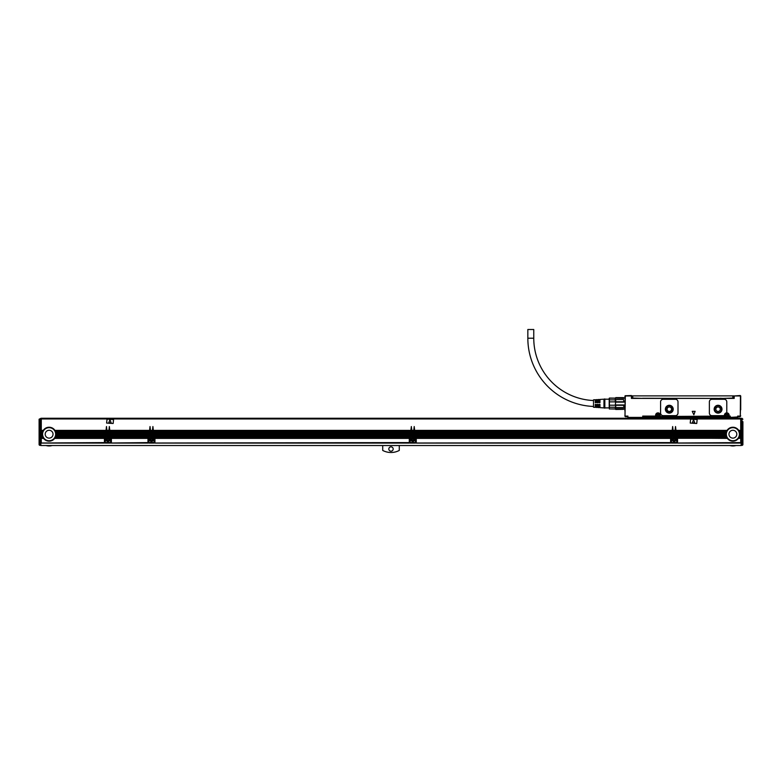 <?xml version="1.0" encoding="UTF-8"?>
<svg xmlns="http://www.w3.org/2000/svg" width="782" height="782" viewBox="0 0 782 782"><rect width="100%" height="100%" fill="white"/><g stroke="black" fill="none" stroke-linecap="round" stroke-linejoin="round"><path stroke-width="1.17" d="M624.007 398.058L624.877 398.058M604.838 399.191L609.198 399.191L609.393 398.058L624.007 398.243M615.297 398.058L615.297 402.124L624.007 402.124L623.567 399.534L615.727 399.534L615.727 401.772L623.567 401.772M623.567 399.534L624.007 402.124M615.727 401.772L615.297 404.959L624.007 404.959L624.007 407.422L623.567 405.311L615.727 405.311L615.727 407.549L623.567 407.549M615.727 405.311L615.297 408.839L624.007 408.839L624.877 409.035L624.877 409.817M615.297 408.839L615.727 409.465L623.567 409.328L615.727 409.465M624.007 408.839L623.567 409.328L624.007 408.839M615.727 397.764L623.567 397.764M615.297 408.908L609.393 408.908L609.393 407.236L615.297 407.236M615.297 399.856L609.393 399.856L609.393 398.185L615.297 398.185M615.297 405.213L609.393 405.213L609.393 401.87L615.297 401.87M609.393 408.908L615.297 409.035M609.393 405.213L609.393 407.236M609.198 398.4L609.393 409.035M609.393 399.856L609.393 401.87M609.198 399.191L609.198 407.901L604.838 407.901M604.838 399.494L604.838 408.155L603.968 407.901L603.968 399.191L604.838 398.928L604.838 399.494M603.968 399.191L599.96 399.436L599.96 402.671L599.09 402.671L599.09 399.494L598.044 399.553L598.044 402.671L597.174 402.671L597.174 399.612L596.128 399.68L596.128 402.671L595.258 402.671L595.258 399.729L593.518 399.837L593.518 407.246L595.258 407.354L595.258 404.411L596.128 404.411L596.128 407.412L597.174 407.471L597.174 404.411L598.044 404.411L598.044 407.53L599.09 407.598L599.09 404.411L599.96 404.411L599.96 407.647L603.968 407.901M596.128 406.503A68.288 68.288 0 0 1 595.258 406.503M593.518 406.454A68.288 68.288 0 0 1 527.84 338.215L533.764 338.215A62.364 62.364 0 0 0 593.518 400.531M596.128 400.58A62.364 62.364 0 0 1 595.258 400.58M631.406 395.526L625.092 395.751L631.406 395.526L631.846 397.354M625.131 395.702L625.004 416.395L625.307 395.966L631.406 395.966L631.406 398.4L734.19 398.4L734.19 395.966L733.751 398.4M533.764 338.215L533.764 329.505L527.84 329.505L527.84 338.215M692.246 411.342L693.849 414.773L695.12 411.342L692.246 411.342M720.085 398.273L722.969 398.4M642.56 398.273L720.232 398.4M624.877 407.618L624.877 408.908M740.29 395.526L733.751 395.966L740.72 395.966L740.29 416.523L740.456 395.702M626.793 416.523L624.877 416.083L627.926 416.083L627.056 416.523L627.487 416.953L627.926 416.083L627.926 417.393L643.606 417.393L642.726 416.083L655.795 416.523L656.059 415.213L656.235 416.259M625.307 416.083L627.926 416.083L627.926 417.393L642.726 417.393L642.726 416.083L643.166 416.953L642.726 416.083L655.619 416.083L655.619 415.213A2.356 2.356 0 0 1 660.213 414.499A2.356 2.356 0 0 1 660.321 415.213L659.891 416.259L660.321 415.213M655.619 415.213L656.059 415.213A1.916 1.916 0 0 1 659.803 414.626A1.916 1.916 0 0 1 659.891 415.213L660.155 416.523L724.953 416.523L659.803 416.523L724.953 416.523M729.029 414.499A2.356 2.356 0 0 0 726.146 412.955A2.356 2.356 0 0 1 729.137 415.213L728.619 416.523L728.707 415.213C727.964 413.082 726.761 412.779 725.1 414.313L724.865 415.213A1.916 1.916 0 0 1 728.609 414.626A1.916 1.916 0 0 1 728.707 415.213C727.964 413.082 726.761 412.779 725.1 414.313L725.041 415.213A1.74 1.74 0 0 1 726.781 413.473A1.74 1.74 0 0 1 728.531 415.213L728.531 417.393L737.67 417.393L737.67 416.083L738.54 416.523L737.67 416.083L737.67 417.393M723.594 415.653A0.87 0.87 0 0 0 724.455 414.9A2.356 2.356 0 0 1 726.146 412.955A0.87 0.87 0 0 0 726.781 412.114L726.781 401.889A2.61 2.61 0 0 0 724.171 399.279L711.982 399.279A2.61 2.61 0 0 0 709.362 401.889L709.362 413.033A2.61 2.61 0 0 0 711.982 415.653L723.594 415.653M728.961 416.523L730.271 416.083L729.401 416.523L729.831 416.953L730.271 416.083L730.271 417.393L729.401 417.393L728.707 416.259M729.137 416.083L730.271 416.083L730.271 416.953L643.606 417.393M740.29 416.083L737.67 416.083L737.67 416.953L730.271 417.393M738.11 416.953L740.72 415.819M675.394 415.653L663.204 415.653A2.61 2.61 0 0 1 660.585 413.033L660.585 401.889A2.61 2.61 0 0 1 663.204 399.279L675.394 399.279A2.61 2.61 0 0 1 678.004 401.889L678.004 413.033A2.61 2.61 0 0 1 675.394 415.653M740.72 396.572L740.72 409.817M656.235 416.523L656.235 415.213A1.74 1.74 0 0 1 657.975 413.473A1.74 1.74 0 0 1 659.715 415.213L659.715 416.523L724.435 416.083L724.435 415.213A2.356 2.356 0 0 1 724.455 414.9M659.715 416.523L660.321 416.083M624.877 396.572L624.877 397.285M624.877 409.856L624.877 410.765M732.842 398.058L733.712 398.058L733.712 395.878L732.842 395.878L732.842 398.058L722.891 398.4M732.842 395.878L631.885 395.878L631.885 398.058L642.706 398.4M625.307 416.523L624.877 415.819M643.166 416.953L655.795 416.523L643.606 416.523L642.726 417.393M714.152 409.201A3.92 3.92 0 0 0 718.072 413.121A3.92 3.92 0 0 0 721.991 409.201A3.92 3.92 0 0 0 718.072 405.281A3.92 3.92 0 0 0 714.152 409.201C716.771 404.147 719.381 404.147 721.991 409.201M665.374 409.201A3.92 3.92 0 0 0 669.294 413.121A3.92 3.92 0 0 0 673.214 409.201A3.92 3.92 0 0 0 669.294 405.281A3.92 3.92 0 0 0 665.374 409.201C667.994 404.147 670.604 404.147 673.214 409.201M728.531 418.262L728.531 417.393L644.476 417.393L644.476 418.262M657.359 414.089A1.281 1.281 0 0 0 656.851 415.829A1.281 1.281 0 0 0 658.591 416.347A1.281 1.281 0 0 0 659.099 414.597A1.281 1.281 0 0 0 657.359 414.089C656.313 415.633 656.724 416.386 658.591 416.347M726.165 414.089A1.281 1.281 0 0 0 725.657 415.829A1.281 1.281 0 0 0 727.397 416.347A1.281 1.281 0 0 0 727.915 414.597A1.281 1.281 0 0 0 726.165 414.089C725.129 415.633 725.54 416.386 727.397 416.347A1.281 1.281 0 0 0 727.915 414.597A1.281 1.281 0 0 0 726.165 414.089M714.592 409.201A3.48 3.48 0 0 0 718.072 412.691A3.48 3.48 0 0 0 721.561 409.201A3.48 3.48 0 0 0 718.072 405.721A3.48 3.48 0 0 0 714.592 409.201M665.814 409.201A3.48 3.48 0 0 0 669.294 412.691A3.48 3.48 0 0 0 672.784 409.201A3.48 3.48 0 0 0 669.294 405.721A3.48 3.48 0 0 0 665.814 409.201L666.821 411.655M626.011 416.826L626.529 416.523M739.068 416.523L739.586 416.826M666.851 411.684L669.275 412.691M669.324 412.691L671.748 411.684M671.777 411.655L672.784 409.201M626.011 416.777L625.131 416.483M715.853 409.201A2.219 2.219 0 0 0 718.072 411.43A2.219 2.219 0 0 0 720.3 409.201A2.219 2.219 0 0 0 718.072 406.982A2.219 2.219 0 0 0 715.853 409.201M739.586 416.777L740.456 416.483M667.075 409.201A2.219 2.219 0 0 0 669.294 411.43A2.219 2.219 0 0 0 671.523 409.201A2.219 2.219 0 0 0 669.294 406.982A2.219 2.219 0 0 0 667.075 409.201M657.799 416.171L657.017 415.037L658.151 414.255L658.933 415.389L657.799 416.171M726.615 416.171L725.823 415.037L726.957 414.255L727.749 415.389L726.615 416.171M741.16 418.957L41.28 418.957L41.28 430.374L43.293 430.374A6.97 6.97 0 0 1 54.936 430.374L106.039 430.374L106.479 426.542L106.909 430.374L108.913 430.374L109.353 426.542L109.783 430.374L149.587 430.374L150.027 426.542L150.467 430.374L152.47 430.374L152.901 426.542L153.34 430.374L410.902 430.374L411.342 426.542L411.772 430.374L413.776 430.374L414.216 426.542L414.646 430.374L672.217 430.374L672.647 426.542L673.087 430.374L675.091 430.374L675.521 426.542L675.961 430.374L727.064 430.374A6.97 6.97 0 0 1 738.707 430.374L740.72 430.374L740.72 418.262L41.28 418.262L40.84 418.957M41.28 443.013L104.426 442.583L104.426 443.091L41.28 443.013M55.991 435.369A6.97 6.97 0 0 1 43.538 438.389L41.28 438.145L41.28 442.583M41.28 438.145L43.293 438.037A6.97 6.97 0 0 1 42.942 437.431L42.766 437.079A6.97 6.97 0 0 1 42.531 436.464L42.414 436.121A6.97 6.97 0 0 1 42.277 435.506L42.218 435.163A6.97 6.97 0 0 1 42.16 434.548L42.15 434.206A6.97 6.97 0 0 1 42.189 433.433M41.28 437.314L42.883 437.314A6.97 6.97 0 0 1 42.824 437.187L41.28 437.187L41.28 438.037M41.28 437.187L42.766 437.079M41.28 436.356L42.492 436.356A6.97 6.97 0 0 1 42.453 436.229L41.28 436.229L41.28 437.079M41.28 436.229L42.414 436.121M41.28 435.398L42.248 435.398A6.97 6.97 0 0 1 42.228 435.271L41.28 435.271L41.28 436.121M41.28 435.271L42.218 435.163M42.15 434.352A6.97 6.97 0 0 1 42.15 434.313L41.28 434.313L41.28 435.163M41.28 434.313L42.15 434.206M41.28 433.355L42.218 433.248L41.28 433.355L41.28 434.206M42.375 432.426A6.97 6.97 0 0 1 42.414 432.29L41.28 432.397L41.28 433.248M41.28 432.397L42.414 432.29A6.97 6.97 0 0 1 42.668 431.566L41.28 431.674L41.28 432.29M41.28 431.674L42.766 431.332L41.28 431.566M43.293 430.374L41.28 430.481L41.28 431.332M42.199 433.384A6.97 6.97 0 0 1 42.199 433.355L41.28 433.59M42.218 433.248A6.97 6.97 0 0 1 42.365 432.475M42.384 432.397L41.28 432.632M41.28 431.439L42.717 431.439A6.97 6.97 0 0 1 43.225 430.481L41.28 430.716M106.039 430.716L55.151 430.716A6.97 6.97 0 0 0 54.936 430.374L55.151 430.716A6.97 6.97 0 0 1 55.463 431.332L55.61 431.674A6.97 6.97 0 0 1 55.815 432.29L55.903 432.632A6.97 6.97 0 0 1 56.021 433.248L56.06 433.59A6.97 6.97 0 0 1 56.089 434.206L106.039 434.206L106.039 430.374M106.039 431.332L55.463 431.332A6.97 6.97 0 0 1 55.61 431.674L106.039 431.674M106.039 432.29L55.815 432.29A6.97 6.97 0 0 1 55.854 432.426M55.864 432.475A6.97 6.97 0 0 1 55.903 432.632L106.039 432.632M106.039 433.355L56.03 433.355A6.97 6.97 0 0 1 56.04 433.384M56.04 433.433A6.97 6.97 0 0 1 56.06 433.59L106.039 433.59M56.079 434.411A6.97 6.97 0 0 1 56.079 434.548L106.039 434.206M106.039 434.548L106.039 435.271L56.021 435.163A6.97 6.97 0 0 1 55.991 435.32M106.039 435.398L55.962 435.506L106.039 435.271M106.039 435.506L106.039 436.229L55.786 436.229L106.039 436.121M106.039 436.356L55.708 436.464L106.039 436.229M106.039 436.464L105.736 436.815A1.31 1.31 0 0 0 104.954 437.079L104.817 437.187A1.31 1.31 0 0 0 104.632 437.431L55.463 437.079L104.954 437.079M108.913 436.464L106.909 436.229L108.913 436.464L108.913 437.187L105.306 438.037L107.134 438.037A1.828 1.828 0 0 1 108.688 438.037L110.526 438.125L110.086 437.685L106.87 437.431L108.913 437.187M106.909 436.229L106.909 435.506L108.913 435.506L108.913 436.229M108.913 435.506L106.909 435.506M106.909 435.271L106.909 434.548L108.913 434.548L108.913 435.271M108.913 434.548L106.909 434.548M106.909 434.313L106.909 433.59L108.913 433.59L108.913 434.313M108.913 433.59L106.909 433.59M106.909 433.355L106.909 432.632L108.913 432.632L108.913 433.355M108.913 432.632L106.909 432.632M106.909 432.397L106.909 431.674L108.913 431.674L108.913 432.397M108.913 431.674L106.909 431.674M106.909 431.439L106.909 430.716L108.913 430.716L108.913 431.439M108.913 430.716L106.909 430.716M106.909 437.187L106.909 436.464M109.783 436.229L109.783 435.506L149.587 435.506L149.587 436.229L109.783 436.229L149.284 436.815A1.31 1.31 0 0 0 148.502 437.079L148.375 437.187A1.31 1.31 0 0 0 148.179 437.431L111.191 437.431A1.31 1.31 0 0 0 111.005 437.187L111.112 437.314M149.587 435.506L109.783 435.506M109.783 435.271L109.783 434.548L149.587 434.548L149.587 435.271M149.587 434.548L109.783 434.548M109.783 434.313L109.783 433.59L149.587 433.59L149.587 434.313M149.587 433.59L109.783 433.59M109.783 433.355L109.783 432.632L149.587 432.632L149.587 433.355M149.587 432.632L109.783 432.632M109.783 432.397L109.783 431.674L149.587 431.674L149.587 432.397M149.587 431.674L109.783 431.674M109.783 431.439L109.783 430.716L149.587 430.716L149.587 431.439M149.587 430.716L109.783 430.716M148.502 437.079L110.878 437.079A1.31 1.31 0 0 0 110.086 436.815L109.783 436.464M152.47 436.464L150.467 436.229L152.47 436.464L152.47 437.187L148.863 438.037L150.682 438.037A1.828 1.828 0 0 1 152.246 438.037L154.074 438.125L153.643 437.685L150.457 437.314L152.47 437.187M150.467 436.229L150.467 435.506L152.47 435.506L152.47 436.229M152.47 435.506L150.467 435.506M150.467 435.271L150.467 434.548L152.47 434.548L152.47 435.271M152.47 434.548L150.467 434.548M150.467 434.313L150.467 433.59L152.47 433.59L152.47 434.313M152.47 433.59L150.467 433.59M150.467 433.355L150.467 432.632L152.47 432.632L152.47 433.355M152.47 432.632L150.467 432.632M150.467 432.397L150.467 431.674L152.47 431.674L152.47 432.397M152.47 431.674L150.467 431.674M150.467 431.439L150.467 430.716L152.47 430.716L152.47 431.439M152.47 430.716L150.467 430.716M150.467 437.187L150.467 436.464M153.34 436.229L153.34 435.506L410.902 435.506L410.902 436.229L153.34 436.229L410.599 436.815A1.31 1.31 0 0 0 409.817 437.079L409.68 437.187A1.31 1.31 0 0 0 409.494 437.431L154.748 437.431A1.31 1.31 0 0 0 154.553 437.187L154.67 437.314M410.902 435.506L153.34 435.506M153.34 435.271L153.34 434.548L410.902 434.548L410.902 435.271M410.902 434.548L153.34 434.548M153.34 434.313L153.34 433.59L410.902 433.59L410.902 434.313M410.902 433.59L153.34 433.59M153.34 433.355L153.34 432.632L410.902 432.632L410.902 433.355M410.902 432.632L153.34 432.632M153.34 432.397L153.34 431.674L410.902 431.674L410.902 432.397M410.902 431.674L153.34 431.674M153.34 431.439L153.34 430.716L410.902 430.716L410.902 431.439M410.902 430.716L153.34 430.716M409.817 437.079L154.425 437.079A1.31 1.31 0 0 0 153.643 436.815L153.34 436.464M413.776 436.464L411.772 436.229L413.776 436.464L413.776 437.187L410.169 438.037L411.997 438.037A1.828 1.828 0 0 1 413.551 438.037L415.389 438.125L414.949 437.685L411.772 437.314L413.776 437.187M411.772 436.229L411.772 435.506L413.776 435.506L413.776 436.229M413.776 435.506L411.772 435.506M411.772 435.271L411.772 434.548L413.776 434.548L413.776 435.271M413.776 434.548L411.772 434.548M411.772 434.313L411.772 433.59L413.776 433.59L413.776 434.313M413.776 433.59L411.772 433.59M411.772 433.355L411.772 432.632L413.776 432.632L413.776 433.355M413.776 432.632L411.772 432.632M411.772 432.397L411.772 431.674L413.776 431.674L413.776 432.397M413.776 431.674L411.772 431.674M411.772 431.439L411.772 430.716L413.776 430.716L413.776 431.439M413.776 430.716L411.772 430.716M411.772 437.187L411.772 436.464M414.646 436.229L414.646 435.506L672.217 435.506L672.217 436.229L414.646 436.229L671.914 436.815A1.31 1.31 0 0 0 671.122 437.079L670.995 437.187A1.31 1.31 0 0 0 670.809 437.431L416.063 437.431A1.31 1.31 0 0 0 415.868 437.187L415.975 437.314M672.217 435.506L414.646 435.506M414.646 435.271L414.646 434.548L672.217 434.548L672.217 435.271M672.217 434.548L414.646 434.548M414.646 434.313L414.646 433.59L672.217 433.59L672.217 434.313M672.217 433.59L414.646 433.59M414.646 433.355L414.646 432.632L672.217 432.632L672.217 433.355M672.217 432.632L414.646 432.632M414.646 432.397L414.646 431.674L672.217 431.674L672.217 432.397M672.217 431.674L414.646 431.674M414.646 431.439L414.646 430.716L672.217 430.716L672.217 431.439M672.217 430.716L414.646 430.716M671.122 437.079L415.741 437.079A1.31 1.31 0 0 0 414.949 436.815L414.646 436.464M675.091 436.464L673.087 436.229L675.091 436.464L675.091 437.187L671.484 438.037L673.312 438.037A1.828 1.828 0 0 1 674.866 438.037L676.704 438.125L676.264 437.685L673.077 437.314L675.091 437.187M673.087 436.229L673.087 435.506L675.091 435.506L675.091 436.229M675.091 435.506L673.087 435.506M673.087 435.271L673.087 434.548L675.091 434.548L675.091 435.271M675.091 434.548L673.087 434.548M673.087 434.313L673.087 433.59L675.091 433.59L675.091 434.313M675.091 433.59L673.087 433.59M673.087 433.355L673.087 432.632L675.091 432.632L675.091 433.355M675.091 432.632L673.087 432.632M673.087 432.397L673.087 431.674L675.091 431.674L675.091 432.397M675.091 431.674L673.087 431.674M673.087 431.439L673.087 430.716L675.091 430.716L675.091 431.439M675.091 430.716L673.087 430.716M673.087 437.187L673.087 436.464M739.85 434.411A6.97 6.97 0 0 1 739.84 434.548L740.72 434.548L740.72 435.506L739.752 435.398A6.97 6.97 0 0 1 727.309 438.389L727.064 438.037A6.97 6.97 0 0 1 726.703 437.431L677.046 437.079A1.31 1.31 0 0 0 676.264 436.815L726.292 436.464L675.961 436.229L675.961 435.506L725.979 435.163A6.97 6.97 0 0 1 725.921 434.548L725.911 434.206A6.97 6.97 0 0 1 725.96 433.433M675.961 435.398L726.019 435.398A6.97 6.97 0 0 1 725.999 435.271L675.961 435.506M675.961 435.271L675.961 434.548L725.921 434.548M725.921 434.352A6.97 6.97 0 0 1 725.911 434.313L675.961 434.548M675.961 434.313L675.961 433.59L725.95 433.482L675.961 433.59M725.96 433.384A6.97 6.97 0 0 1 725.979 433.248L675.961 433.482M675.961 433.355L675.961 432.632L726.097 432.632A6.97 6.97 0 0 1 726.136 432.475M726.146 432.426A6.97 6.97 0 0 1 726.185 432.29L675.961 432.632M675.961 432.397L675.961 431.674L726.39 431.674A6.97 6.97 0 0 1 726.537 431.332L726.39 431.674A6.97 6.97 0 0 0 726.185 432.29L675.961 432.29M726.488 431.439L675.961 431.674M675.961 431.439L675.961 430.716L726.849 430.716A6.97 6.97 0 0 1 726.986 430.481L726.849 430.716A6.97 6.97 0 0 0 726.537 431.332L675.961 431.332M727.064 430.374L675.961 430.716M675.961 433.248L725.979 433.248A6.97 6.97 0 0 1 726.097 432.632L675.961 432.524M740.72 430.716L738.922 430.716A6.97 6.97 0 0 0 738.707 430.374L738.922 430.716A6.97 6.97 0 0 1 739.234 431.332L739.381 431.674A6.97 6.97 0 0 1 739.586 432.29L739.674 432.632A6.97 6.97 0 0 1 739.782 433.248L739.821 433.59A6.97 6.97 0 0 1 739.85 434.206L740.72 434.206L740.72 430.374M740.72 431.332L739.234 431.332A6.97 6.97 0 0 1 739.381 431.674L740.72 431.674M740.72 432.29L739.586 432.29A6.97 6.97 0 0 1 739.625 432.426M739.635 432.475A6.97 6.97 0 0 1 739.674 432.632L740.72 432.632M740.72 433.248L739.782 433.248A6.97 6.97 0 0 1 739.801 433.384L740.72 433.355M739.811 433.433A6.97 6.97 0 0 1 739.821 433.59L740.72 433.59M740.72 435.506L740.72 436.229L739.547 436.229L740.72 436.121M740.72 436.356L739.469 436.464L740.72 436.229M740.72 436.464L740.72 437.187L739.176 437.187L740.72 437.079M740.72 437.314L739.058 437.431L740.72 437.187M740.72 437.431L740.72 438.145L738.628 438.145L740.72 438.037M740.72 438.272L738.462 438.389L740.72 438.145M740.72 438.389L740.72 443.091L677.574 443.013L740.72 442.583M106.606 423.052L113.136 423.492L113.576 419.572L107.036 419.132L106.606 423.052M690.203 423.052L696.733 423.492L697.173 419.572L690.633 419.132L690.203 423.052M677.574 438.125A1.31 1.31 0 0 0 677.574 438.037L727.309 438.389A6.97 6.97 0 0 1 727.064 438.037L677.574 438.037A1.31 1.31 0 0 0 677.183 437.187L726.703 437.431A6.97 6.97 0 0 1 726.644 437.314L677.29 437.314M670.604 438.125L670.604 438.037A1.31 1.31 0 0 1 670.809 437.431L416.063 437.431A1.31 1.31 0 0 1 416.259 438.037L416.259 438.125A1.31 1.31 0 0 0 416.259 438.037L670.604 438.037A1.31 1.31 0 0 0 670.604 438.125L670.604 443.091L416.259 443.013L670.604 442.583M409.289 438.125L409.299 438.037A1.31 1.31 0 0 1 409.494 437.431L154.748 437.431A1.31 1.31 0 0 1 154.944 438.037L154.944 438.125A1.31 1.31 0 0 0 154.944 438.037L409.299 438.037A1.31 1.31 0 0 0 409.289 438.125L409.289 443.091L154.944 443.013L409.289 442.583M147.984 438.125L147.984 438.037A1.31 1.31 0 0 1 148.179 437.431L111.191 437.431A1.31 1.31 0 0 1 111.396 438.037L111.396 438.125A1.31 1.31 0 0 0 111.396 438.037L147.984 438.037A1.31 1.31 0 0 0 147.984 438.125L147.984 443.091L111.396 443.013L147.984 442.583M104.426 438.389L54.691 438.389L104.426 438.037A1.31 1.31 0 0 0 104.426 438.125L104.426 442.583M41.28 438.389L43.538 438.389M41.28 438.272L43.46 438.272A6.97 6.97 0 0 1 43.372 438.145L43.293 438.037M41.28 437.431L42.942 437.431M41.28 436.464L42.531 436.464M41.28 435.506L42.277 435.506M41.28 434.548L42.16 434.548M56.021 433.248L106.039 433.248M106.039 435.163L56.021 435.163A6.97 6.97 0 0 0 56.079 434.548L56.089 434.206A6.97 6.97 0 0 1 56.089 434.274M104.426 438.125L104.426 438.037A1.31 1.31 0 0 1 104.632 437.431L55.356 437.314M106.039 434.313L56.089 434.313A6.97 6.97 0 0 1 56.079 434.362M41.28 434.44L42.15 434.44A6.97 6.97 0 0 1 42.15 434.411M42.58 434.206A6.53 6.53 0 0 0 49.119 440.735A6.53 6.53 0 0 0 55.649 434.206A6.53 6.53 0 0 0 49.119 427.666A6.53 6.53 0 0 0 42.58 434.206M106.909 437.079L108.913 437.079M106.909 431.332L108.913 431.332M106.909 432.29L108.913 432.29M106.909 433.248L108.913 433.248M106.909 434.206L108.913 434.206M106.909 435.163L108.913 435.163M106.909 436.121L108.913 436.121M109.783 436.121L149.587 436.121M109.783 431.332L149.587 431.332M109.783 432.29L149.587 432.29M109.783 433.248L149.587 433.248M109.783 434.206L149.587 434.206M109.783 435.163L149.587 435.163M150.467 437.079L152.47 437.079M150.467 431.332L152.47 431.332M150.467 432.29L152.47 432.29M150.467 433.248L152.47 433.248M150.467 434.206L152.47 434.206M150.467 435.163L152.47 435.163M150.467 436.121L152.47 436.121M153.34 436.121L410.902 436.121M153.34 431.332L410.902 431.332M153.34 432.29L410.902 432.29M153.34 433.248L410.902 433.248M153.34 434.206L410.902 434.206M153.34 435.163L410.902 435.163M411.772 437.079L413.776 437.079M411.772 431.332L413.776 431.332M411.772 432.29L413.776 432.29M411.772 433.248L413.776 433.248M411.772 434.206L413.776 434.206M411.772 435.163L413.776 435.163M411.772 436.121L413.776 436.121M414.646 436.121L672.217 436.121M414.646 431.332L672.217 431.332M414.646 432.29L672.217 432.29M414.646 433.248L672.217 433.248M414.646 434.206L672.217 434.206M414.646 435.163L672.217 435.163M673.087 437.079L675.091 437.079M673.087 431.332L675.091 431.332M673.087 432.29L675.091 432.29M673.087 433.248L675.091 433.248M673.087 434.206L675.091 434.206M673.087 435.163L675.091 435.163M673.087 436.121L675.091 436.121M675.961 436.121L726.185 436.121A6.97 6.97 0 0 1 726.038 435.506M675.961 436.356L726.253 436.356A6.97 6.97 0 0 1 726.214 436.229L726.185 436.121M677.046 437.079L726.586 437.187A6.97 6.97 0 0 1 726.292 436.464M675.961 434.206L725.911 434.206M675.961 435.163L725.979 435.163M740.72 435.398L739.782 435.163A6.97 6.97 0 0 0 739.84 434.548L739.85 434.206A6.97 6.97 0 0 1 739.85 434.274M740.72 434.313L739.85 434.313A6.97 6.97 0 0 1 739.85 434.362M740.72 435.163L739.782 435.163A6.97 6.97 0 0 1 739.762 435.32M675.961 434.44L725.921 434.44A6.97 6.97 0 0 1 725.921 434.411M726.351 434.206A6.53 6.53 0 0 0 732.881 440.735A6.53 6.53 0 0 0 739.42 434.206A6.53 6.53 0 0 0 732.881 427.666A6.53 6.53 0 0 0 726.351 434.206M677.574 438.389L677.574 442.583M39.1 425.496L39.1 442.201L39.1 419.22L40.84 418.35L40.84 445.525L741.16 445.525L741.16 418.35L742.03 418.35L742.9 419.22L742.03 418.79L742.03 442.387L741.16 442.387M55.414 437.187L104.71 437.314M107.134 438.037L105.296 438.272L105.296 442.583L110.526 442.583L110.526 438.272L109.197 438.389A1.828 1.828 0 0 1 108.786 441.292A1.828 1.828 0 0 1 106.635 438.389L105.296 438.389M110.526 442.583L110.526 443.091L105.296 443.091L105.296 442.583M110.878 437.079L148.257 437.314M147.984 438.272L111.396 438.272L111.396 442.583M150.682 438.037L148.854 438.272L148.854 442.583L154.074 442.583L154.074 438.272L152.617 438.272L154.074 438.389M154.074 442.583L154.074 443.091L148.854 443.091L148.854 442.583M154.425 437.079L409.572 437.314M409.289 438.272L154.944 438.272L154.944 442.583M411.997 438.037L410.159 438.272L410.159 442.583L415.389 442.583L415.389 438.272L414.059 438.389A1.828 1.828 0 0 1 413.649 441.292A1.828 1.828 0 0 1 411.498 438.389L410.159 438.389M415.389 442.583L415.389 443.091L410.159 443.091L410.159 442.583M415.741 437.079L670.888 437.314M670.604 438.272L416.259 438.272L416.259 442.583M673.312 438.037L671.474 438.272L671.474 442.583L676.704 442.583L676.704 438.272L675.237 438.272L676.704 438.389M676.704 442.583L676.704 443.091L671.474 443.091L671.474 442.583M109.93 419.68L108.796 422.73L111.22 422.964L109.93 419.68M693.526 419.68L692.393 422.73L694.817 422.964L693.526 419.68M109.197 438.389L110.526 438.389M108.894 438.145L109.069 438.272A1.828 1.828 0 0 0 108.688 438.037L110.526 438.145M111.396 438.389L147.984 438.389M148.854 438.389L150.183 438.389A1.828 1.828 0 0 0 152.343 441.292A1.828 1.828 0 0 0 152.744 438.389M152.451 438.145L152.617 438.272A1.828 1.828 0 0 0 152.246 438.037L154.074 438.145M154.944 438.389L409.289 438.389M414.059 438.389L415.389 438.389M413.756 438.145L413.932 438.272A1.828 1.828 0 0 0 413.551 438.037L415.389 438.145M416.259 438.389L670.604 438.389M675.365 438.389A1.828 1.828 0 0 1 674.964 441.292A1.828 1.828 0 0 1 672.803 438.389L671.474 438.389M671.474 438.145L673.107 438.145A1.828 1.828 0 0 0 672.931 438.272L672.803 438.389M45.679 436.082A3.92 3.92 0 0 1 47.243 430.765A3.92 3.92 0 0 1 52.56 432.329A3.92 3.92 0 0 1 50.996 437.646A3.92 3.92 0 0 1 45.679 436.082M674.964 441.292L675.697 438.819L673.253 438.067M729.44 436.082A3.92 3.92 0 0 1 731.004 430.765A3.92 3.92 0 0 1 736.321 432.329A3.92 3.92 0 0 1 734.757 437.646A3.92 3.92 0 0 1 729.44 436.082M39.1 423.844L39.1 419.22L40.84 418.79M40.84 442.387L39.1 442.201L39.97 442.387L39.1 442.201L39.1 442.808L39.1 442.201L39.97 442.387L39.97 418.79L39.1 419.22L39.97 418.79M742.9 421.664L742.9 444.479A0.87 0.87 0 0 1 742.03 445.349L741.16 445.349M742.9 444.479A0.87 0.87 0 0 1 742.03 445.349L742.03 443.453L741.16 443.453L742.03 443.423A0.87 0.616 180 0 0 742.9 442.808L742.9 442.201L742.03 442.69L742.03 443.423L742.9 443.316M741.16 442.69L742.9 442.211L742.03 442.387L742.9 442.201L742.9 429.328M742.03 418.79L741.16 418.79M39.1 442.808A0.87 0.616 -0 0 0 39.97 443.423L40.84 443.453L39.97 443.423L39.97 445.349A0.87 0.87 0 0 1 39.1 444.479L39.1 442.808L39.1 444.479A0.87 0.87 0 0 0 39.97 445.349L40.84 445.349M46.03 445.525A11.153 11.153 0 0 0 52.199 445.525M399.279 445.525L399.279 450.442A17.683 17.683 0 0 1 382.721 450.442L382.721 445.525M393.18 449.015A2.18 2.18 0 0 1 391 451.185A2.18 2.18 0 0 1 388.82 449.015A2.18 2.18 0 0 1 391 446.835A2.18 2.18 0 0 1 393.18 449.015M729.802 445.525A11.153 11.153 0 0 0 735.97 445.525M108.747 441.224A1.74 1.74 0 0 0 109.441 438.858A1.74 1.74 0 0 0 107.075 438.164A1.74 1.74 0 0 0 106.381 440.53A1.74 1.74 0 0 0 108.747 441.224M152.295 441.224A1.74 1.74 0 0 0 152.989 438.858A1.74 1.74 0 0 0 150.633 438.164A1.74 1.74 0 0 0 149.939 440.53A1.74 1.74 0 0 0 152.295 441.224M413.61 441.224A1.74 1.74 0 0 0 414.304 438.858A1.74 1.74 0 0 0 411.938 438.164A1.74 1.74 0 0 0 411.244 440.53A1.74 1.74 0 0 0 413.61 441.224M674.925 441.224A1.74 1.74 0 0 0 675.619 438.858A1.74 1.74 0 0 0 673.253 438.164A1.74 1.74 0 0 0 672.559 440.53A1.74 1.74 0 0 0 674.925 441.224M107.74 440.305L106.87 439.513L108.082 438.643L108.962 439.865L108.082 440.735L107.74 440.305M151.288 440.305L150.418 439.513L151.64 438.643L152.51 439.865L151.64 440.735L151.288 440.305M412.603 440.305L411.733 439.513L412.955 438.643L413.825 439.865L412.955 440.735L412.603 440.305M673.918 440.305L673.038 439.513L674.26 438.643L675.13 439.865L674.26 440.735L673.918 440.305M728.531 416.259L728.619 415.213A1.828 1.828 0 0 0 725.168 414.352A1.828 1.828 0 0 0 724.953 415.213L724.435 415.213M725.168 414.352A1.828 1.828 0 0 1 728.619 415.213L729.137 415.213M632.755 395.878L632.755 398.058M725.041 416.259L724.953 415.213M659.715 416.259L659.891 415.213M659.803 415.213A1.828 1.828 0 0 0 656.362 414.352A1.828 1.828 0 0 0 656.147 415.213M657.437 414.245A1.114 1.114 0 0 0 656.997 415.75A1.114 1.114 0 0 0 658.503 416.19A1.114 1.114 0 0 0 658.952 414.685A1.114 1.114 0 0 0 657.437 414.245M726.253 414.245A1.114 1.114 0 0 0 725.813 415.75A1.114 1.114 0 0 0 727.319 416.19A1.114 1.114 0 0 0 727.759 414.685A1.114 1.114 0 0 0 726.253 414.245M106.039 430.481L55.014 430.481M740.72 430.481L738.775 430.481M677.574 442.915L676.704 442.915M671.474 442.915L670.604 442.915M416.259 442.915L415.389 442.915M410.159 442.915L409.289 442.915M154.944 442.915L154.074 442.915M148.854 442.915L147.984 442.915M111.396 442.915L110.526 442.915M105.296 442.915L104.426 442.915M42.189 433.482L41.28 433.482M42.355 432.524L41.28 432.524M43.147 430.608L41.28 430.608M106.039 430.608L55.082 430.608M106.039 431.439L55.512 431.439M106.039 431.566L55.571 431.566M106.039 432.397L55.845 432.397M106.039 432.524L55.884 432.524M106.039 433.482L56.05 433.482M106.039 434.44L56.079 434.44M108.913 430.608L106.909 430.608M108.913 431.566L106.909 431.566M108.913 432.524L106.909 432.524M108.913 433.482L106.909 433.482M108.913 434.44L106.909 434.44M108.913 435.398L106.909 435.398M108.913 436.356L106.909 436.356M149.587 436.356L109.783 436.356M149.587 430.608L109.783 430.608M149.587 431.566L109.783 431.566M149.587 432.524L109.783 432.524M149.587 433.482L109.783 433.482M149.587 434.44L109.783 434.44M149.587 435.398L109.783 435.398M152.47 430.608L150.467 430.608M152.47 431.566L150.467 431.566M152.47 432.524L150.467 432.524M152.47 433.482L150.467 433.482M152.47 434.44L150.467 434.44M152.47 435.398L150.467 435.398M152.47 436.356L150.467 436.356M410.902 436.356L153.34 436.356M410.902 430.608L153.34 430.608M410.902 431.566L153.34 431.566M410.902 432.524L153.34 432.524M410.902 433.482L153.34 433.482M410.902 434.44L153.34 434.44M410.902 435.398L153.34 435.398M413.776 430.608L411.772 430.608M413.776 431.566L411.772 431.566M413.776 432.524L411.772 432.524M413.776 433.482L411.772 433.482M413.776 434.44L411.772 434.44M413.776 435.398L411.772 435.398M413.776 436.356L411.772 436.356M672.217 436.356L414.646 436.356M672.217 430.608L414.646 430.608M672.217 431.566L414.646 431.566M672.217 432.524L414.646 432.524M672.217 433.482L414.646 433.482M672.217 434.44L414.646 434.44M672.217 435.398L414.646 435.398M675.091 430.608L673.087 430.608M675.091 431.566L673.087 431.566M675.091 432.524L673.087 432.524M675.091 433.482L673.087 433.482M675.091 434.44L673.087 434.44M675.091 435.398L673.087 435.398M675.091 436.356L673.087 436.356M726.918 430.608L675.961 430.608M726.429 431.566L675.961 431.566M740.72 430.608L738.853 430.608M740.72 431.439L739.283 431.439M740.72 431.566L739.332 431.566M740.72 432.397L739.616 432.397M740.72 432.524L739.645 432.524M740.72 433.482L739.811 433.482M740.72 434.44L739.85 434.44M740.72 435.271L739.772 435.271M104.426 438.272L54.779 438.272M104.426 438.145L54.857 438.145M727.221 438.272L677.574 438.272M727.143 438.145L677.574 438.145M39.1 443.316L40.84 442.69M106.929 438.145L105.296 438.145M147.984 438.145L111.396 438.145M150.476 438.145L148.854 438.145M409.289 438.145L154.944 438.145M411.791 438.145L410.159 438.145M670.604 438.145L416.259 438.145M676.704 438.145L675.071 438.145M615.727 397.618L623.567 397.618M597.174 406.503L598.044 406.503M599.09 406.503L599.96 406.503M597.174 400.58L598.044 400.58M599.09 400.58L599.96 400.58M104.426 443.091L41.28 443.091M740.72 443.091L677.574 443.091M110.526 443.091L105.296 443.091M147.984 443.091L111.396 443.091M154.074 443.091L148.854 443.091M409.289 443.091L154.944 443.091M415.389 443.091L410.159 443.091M670.604 443.091L416.259 443.091M676.704 443.091L671.474 443.091"/></g></svg>
